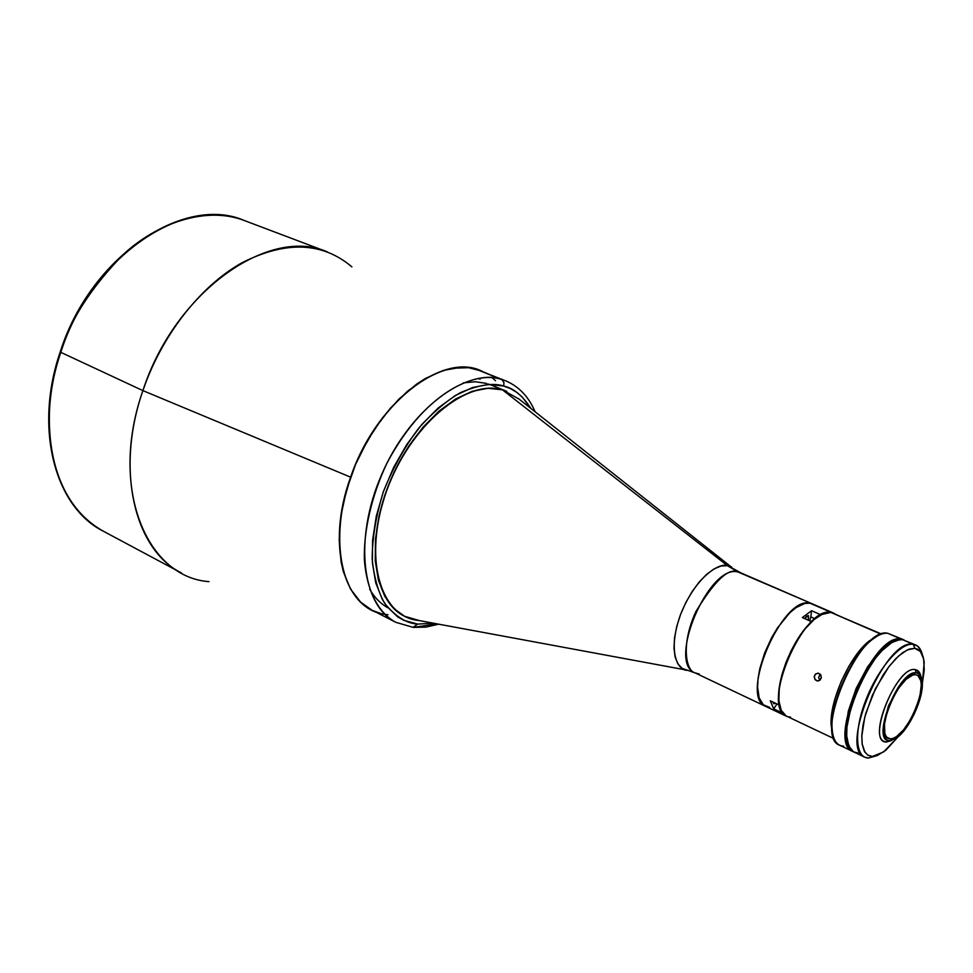 <?xml version="1.0" encoding="UTF-8"?>
<svg xmlns="http://www.w3.org/2000/svg" width="973" height="973" viewBox="0 0 973 973"><rect width="100%" height="100%" fill="white"/><g stroke="black" fill="none" stroke-linecap="round" stroke-linejoin="round"><path stroke-width="1.46" d="M351.91 266.882C322.343 241.863 285.588 240.562 241.632 262.965C200.183 286.305 161.664 335.466 142.909 390.623L350.621 477.171C376.296 400.912 446.206 349.368 484.299 372.513M387.923 614.741L384.785 614.304C344.247 609.439 325.651 545.306 350.621 477.171L142.909 390.623C174.714 291.705 269.059 225.858 327.281 251.873L244.332 220.53C184.761 194.199 90.927 256.665 60.812 352.348L142.909 390.623L60.812 352.348C69.497 321.163 90.221 288.628 122.999 254.756C156.458 223.376 205.862 205.668 244.332 220.53C183.946 194.028 90.209 256.604 60.204 351.971L60.812 352.348L60.204 351.971C33.702 428.959 55.133 507.274 103.308 531.185C38.835 495.075 42.776 398.066 60.812 352.348C34.237 429.555 55.716 507.663 103.308 531.185L181.501 572.988C134.858 550.073 115.009 470.458 142.909 390.623C108.927 486.853 145.95 577.086 209.013 581.659M350.621 477.171L343.311 502.773L341.012 515.422L339.188 539.723L341.085 561.847L343.384 571.796L350.499 589.006L360.63 602.129L371.722 610.01L360.63 602.129L350.499 589.006L343.384 571.796L341.085 561.847L339.188 539.723L341.012 515.422L346.534 489.966L355.546 464.498L350.621 477.171M373.304 610.776L380.407 613.343L373.304 610.776M495.585 380.747L492.192 377.719M535.126 411.798C528.716 396.741 518.877 386.415 505.595 380.808L476.113 369.229L501.898 379.604L503.953 382.559L503.698 386.05L488.847 384.396L472.562 387.522L455.486 395.415L438.324 407.882L421.844 424.459L406.75 444.515L393.761 467.162L383.459 491.414L376.296 516.177L372.574 540.356L372.404 562.893L375.736 582.851L382.34 599.429L386.755 606.264L397.556 616.76L403.819 620.336L417.697 624.094L433.399 623.194L417.697 624.094L413.124 627.354L417.697 624.094C406.471 623.425 395.5 616.566 384.797 603.491C378.4 592.618 374.191 577.889 372.185 559.329C372.173 538.47 375.931 515.836 383.459 491.414C393.201 467.344 405.121 446.06 419.229 427.561C433.593 411.749 447.337 400.122 460.436 392.666C478.886 384.785 493.311 382.584 503.698 386.05L503.953 382.559L501.898 379.604L480.382 370.713L468.524 367.685L452.104 368.256L443.42 370.409L425.542 378.4L416.529 384.189L398.869 399.137L382.328 418.062L367.66 440.173L355.546 464.498L361.238 452.129L374.714 428.765L390.404 408.137L407.614 391.122L425.542 378.4L443.42 370.409L460.497 367.356L468.524 367.685L476.113 369.229C439.419 357.578 383.544 399.246 356.191 462.99C328.436 526.588 337.23 593.457 371.662 609.974L395.938 622.355C361.859 606.021 353.588 538.811 381.635 474.593C409.28 410.205 465.118 367.903 501.46 379.385C482.182 371.163 428.728 384.457 386.853 463.367C371.358 496.242 363.598 531.319 364.364 559.852C367.283 596.011 381.72 614.924 395.938 622.355L413.063 627.342M478.327 378.436L480.09 379.227L478.327 378.436M731.951 567.49L519.156 399.161L502.336 389.82L506.799 391.365L490.684 384.846M687.814 670.288L687.607 670.263C678.85 671.37 666.541 653.515 680.662 614.206C696.461 575.14 720.409 562.418 727.476 565.714L502.579 389.918L727.476 565.714L738.008 571.99C728.704 567.429 714.644 580.686 695.804 611.737C680.139 646.194 686.585 671.273 695.136 672.915L699.234 673.997M738.008 571.99L812.419 603.892L738.008 571.99C708.903 563.586 666.687 663.197 695.136 672.915L682.158 668.378L677.926 663.939L675.153 657.14L673.985 648.31L674.532 637.874L676.77 626.381L680.589 614.413L685.783 602.628L692.095 591.645L699.173 582.036L706.641 574.325L714.097 568.889L721.163 565.982L727.476 565.714L740.599 572.756L738.008 571.99M786.61 716.335L782.766 713.148L773.693 708.843L770.288 700.815L779.409 705.121L778.619 696.461L779.482 686.111L781.964 674.593L785.941 662.54L791.207 650.596L797.471 639.407L804.403 629.58L811.604 621.747L802.36 617.551L811.531 610.716L810.813 616.894L815.021 618.743L810.813 616.894L811.531 610.716L820.774 614.741L826.223 612.601L831.076 612.345L809.95 603.187L804.829 603.442L796.048 607.626L789.772 612.808L777.378 628.023L771.747 637.461L764.705 652.834L759.864 668.427L758.101 678.217L757.59 687.072L759.159 697.836L763.355 704.805L769.777 707.456L765.848 706.483C738.702 697.483 782.17 595.464 809.95 603.187C782.17 595.464 738.702 697.483 765.848 706.483L786.598 716.335L782.766 713.148L773.693 708.843L770.288 700.815L779.409 705.121C774.301 684.785 791.596 639.772 811.628 621.625L802.36 617.551L811.531 610.716L820.774 614.741L831.076 612.345L812.431 603.905M419.241 620.543L404.683 616.31C372.963 601.217 365.349 538.774 391.316 479.069C416.906 419.229 468.682 379.506 502.579 389.918C466.201 378.461 409.597 425.931 386.39 491.523C362.649 557.006 380.029 617.113 418.682 620.47L687.607 670.263M486.427 383.386L475.335 381.744L463.355 382.851M369.667 589.212C374.52 597.604 380.638 603.819 388.008 607.857M808.089 615.544L808.575 620.275L808.478 615.69L806.556 616.164L804.695 618.573L808.089 615.544M774.082 703.771L775.408 703.236L773.73 703.686L773 702.105L774.082 703.771M773.693 708.843L776.965 703.978L773.693 708.843M810.813 616.894L809.804 620.823L810.813 616.894M831.076 612.345L834.992 613.841L831.076 612.345M915.07 669.582L916.335 672.83C919.728 673.292 921.686 676.284 922.222 681.793C924.022 697.227 909.573 729.057 896.765 737.862L886.573 742.01L891.973 740.392L886.573 742.01L884.299 741.487C867.6 736.233 897.775 665.605 915.07 669.582L916.736 670.02L920.969 676.527C920.044 672.282 918.086 669.959 915.07 669.582C896.169 665.641 865.629 743.567 886.573 742.01L889.602 740.733L887.035 740.003L885.053 737.996L883.764 734.773L883.411 725.177L888.434 705.936L898.432 686.962L906.155 677.828L913.319 673.207L916.335 672.83L918.816 673.766L921.857 679.312L922.027 688.945L919.315 701.205L914.17 714.255L907.335 726.199L899.794 735.296L896.109 738.325L889.602 740.733C870.057 742.144 898.651 669.217 916.335 672.83L915.07 669.582M890.331 738.884L888.349 738.434C873.596 733.788 900.28 671.285 915.605 674.69L917.101 675.08C931.733 679.835 906.07 740.867 890.331 738.884L886.719 737.206L890.331 738.884L893.226 738.349L896.486 736.61L903.552 729.884L910.473 719.74L916.25 707.699L920.032 695.5L921.261 684.956L920.835 680.808L917.953 675.566L915.605 674.69L912.747 675.055L905.972 679.422L898.675 688.057L891.998 699.648L887.011 712.358L884.493 724.167L884.822 733.228L886.038 736.293L887.899 738.191L890.331 738.884M852.822 751.509L850.426 749.855L847.507 745.5L845.78 739.176L845.33 731.112L848.347 711.02L856.155 688.41L867.527 666.943L880.577 650.134L887.072 644.333L893.19 640.599L898.699 639.03L904.221 640.052L887.814 633.301L901.168 639.066C873.705 631.72 825.955 743.019 852.822 751.509L839.723 745.269C812.564 736.622 860.059 625.797 887.814 633.301L903.564 639.723M843.688 746.182C836.756 745.829 832.9 739.966 832.097 728.631C829.957 703.163 852.117 654.342 872.696 639.188L877.415 635.977L873.535 637.911L867.49 642.411L858.077 652.567L849.04 665.982L841.207 681.465L835.308 697.568L832.718 707.93L831.1 721.844L832.28 732.718M872.696 639.188C878.473 634.7 883.52 632.742 887.814 633.301M869.667 640.599C850.11 654.987 829.118 701.229 831.161 725.42L832.779 734.299M899.806 639.626C874.228 637.838 832.085 730.674 850.28 748.748L846.741 739.334L846.571 726.734L850.84 705.79L857.091 688.811L868.403 667.454L878.096 654.306L884.639 647.592L890.952 642.825L899.806 639.626M906.727 641.365L902.506 639.65C875.08 632.316 827.305 743.664 854.136 752.129L864.717 757.164C838.106 748.821 886.087 637.096 913.282 644.308L902.506 639.65L897.386 640.112L891.548 642.788L881.927 650.73L875.323 658.368L862.856 677.913L855.158 694.71L851.229 706.082L846.936 727.135L846.717 735.977L848.833 746.133L853.613 751.861L858.077 753.017M915.654 644.953L902.506 639.65L917.6 646.121L920.689 650.025L922.368 654.756C920.859 648.492 917.831 645.002 913.282 644.308L914.851 648.346C920.215 649.222 923.316 654.002 924.18 662.686L922.307 683.581L924.253 670.032L923.645 658.964L920.434 651.496L914.851 648.346L907.347 649.867L898.529 656.021L889.176 666.335L883.058 675.104L872.246 695.573L864.754 717.125L861.786 736.245L862.151 743.919L864.948 752.251L868.196 755.376L872.367 756.459L868.609 758.028L872.367 756.459L867.673 755.06L864.219 750.986L862.224 744.418L861.81 735.649L863.015 725.116L865.788 713.355L875.432 688.714L888.726 666.919L895.878 658.575L902.847 652.53L909.281 649.076L914.851 648.346L913.282 644.308C900.73 642.253 878.181 668.281 866.006 699.672C853.649 731.039 855.267 758.295 868.609 758.028L864.717 757.164M872.367 756.459L877.318 755.486L885.746 750.305L898.176 736.743L883.679 751.91L872.367 756.459M868.609 758.028L876.515 755.766L868.609 758.028M835.235 614.194L881.137 634.226L831.015 612.479C803.71 604.987 760.01 707.444 786.67 716.201L834.092 738.702M817.101 680.881L814.827 679.215L814.279 676.296L815.824 673.827L818.548 673.255L820.798 674.921L821.273 677.84L819.753 680.309L817.101 680.881M820.251 674.204L818.609 677.427L819.789 680.285M817.843 673.182L820.361 674.325L821.358 677.074L820.288 679.823L817.794 680.954L815.277 679.811L814.219 677.05L815.277 674.313L817.843 673.182M818.67 680.845L816.432 680.662L818.67 680.845M881.599 634.055L831.015 612.479L823.194 613.708L814.194 619.436L804.78 629.227L795.829 642.241L788.154 657.31L782.462 673.036L779.288 687.996L778.886 700.815L781.246 710.387L786.111 715.909M788.215 716.773L790.526 717.137M489.249 384.384L487.801 383.946M413.124 627.354L395.938 622.355M503.698 386.05C513.476 388.081 522.537 395.549 530.893 408.453L522.16 396.96L516.59 392.253L510.424 388.604L503.698 386.05M414.778 627.196L436.755 623.827M404.452 616.201C372.732 601.095 365.118 538.665 391.073 478.971C416.663 419.12 468.439 379.409 502.336 389.82L487.935 388.263L472.16 391.316L455.644 398.991L439.054 411.08L423.097 427.135L408.514 446.534L395.95 468.439L390.611 480.042L385.989 491.888L379.056 515.848L375.444 539.237L375.262 561.044L378.461 580.37L384.834 596.437L394.016 608.697L404.561 616.262M733.654 568.84L740.599 572.756L833.508 613.039M695.136 672.915L765.824 706.471M832.097 728.631L831.161 725.42M817.855 680.954L817.223 680.905M413.549 627.39L425.943 627.123L438.701 624.18"/></g></svg>
